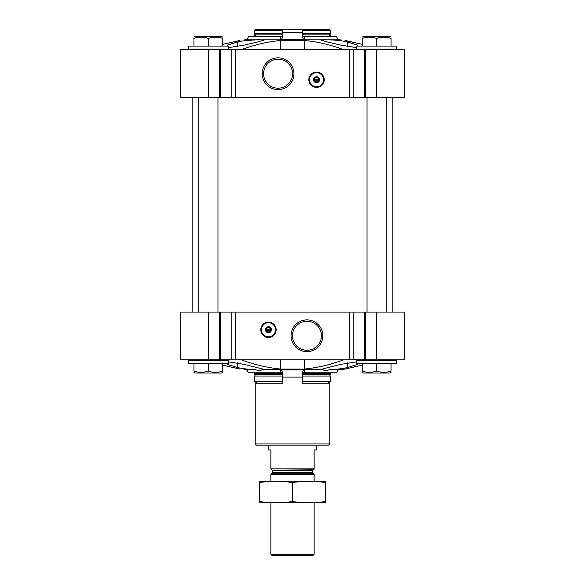 <?xml version="1.0" encoding="UTF-8"?>
<svg xmlns="http://www.w3.org/2000/svg" width="585" height="585" viewBox="0 0 585 585"><rect width="100%" height="100%" fill="white"/><g stroke="black" fill="none" stroke-linecap="round" stroke-linejoin="round"><path stroke-width="0.88" d="M318.562 80.218A2.077 2.077 0 0 1 314.518 80.218L318.562 80.218M280.793 49.688L280.793 40.423L304.207 40.423C317.633 41.762 330.796 44.848 343.702 49.688M280.793 40.423C267.367 41.762 254.204 44.848 241.298 49.688M356.813 47.67L340.931 45.177L327.154 41.908L321.428 40.248L323.79 39.817L304.734 39.817A6.011 1.558 90 0 1 304.339 36.701L336.697 36.701A6.011 5.806 90 0 0 338.159 39.817L323.79 39.817L325.648 39.349M327.929 39.817C335.322 40.007 341.801 40.709 347.358 41.908L357.764 45.177L357.764 46.076M304.734 39.817A218.775 56.621 90 0 0 303.893 39.59L281.107 39.59A218.775 56.621 90 0 0 280.266 39.817L261.21 39.817L263.579 40.248L257.846 41.908L244.069 45.177L228.187 47.67M227.236 46.076L227.236 45.177L237.642 41.908C243.199 40.709 249.678 40.007 257.071 39.817L246.841 39.817A6.011 5.806 90 0 0 248.303 36.701L280.661 36.701A6.011 1.558 90 0 1 280.266 39.817M261.21 39.817L257.071 39.817L259.352 39.349M353.194 49.688L180.707 49.688L180.707 97.41L404.293 97.41L404.293 49.688L353.194 49.688L353.194 97.41M345.011 40.423C339.739 39.743 339.739 39.743 345.011 40.423L362.217 44.343L345.011 40.423M338.05 39.692L341.976 40.029M239.989 40.423C245.261 39.743 245.261 39.743 239.989 40.423L222.783 44.343M256.808 39.824L246.658 40.482M303.893 39.59A7.21 1.865 90 0 1 302.145 32.387L302.145 29.25L282.701 29.25L282.548 34.903A2.406 0.622 90 0 1 282.46 36.102L282.189 36.701L280.661 36.701M281.107 39.59A7.21 1.865 90 0 0 282.855 32.387L282.855 29.25M282.701 29.25L255.236 29.25L255.236 29.967M270.482 330.247A2.077 2.077 0 0 1 266.438 330.247L270.482 330.247M356.813 361.83L340.931 364.323L321.428 369.252L322.971 369.64L321.523 369.384M329.355 369.64L338.693 369.64A6.011 5.806 90 0 0 336.792 372.799L304.368 372.799A6.011 1.558 90 0 1 304.88 369.64L322.971 369.64C324.434 370.905 326.562 370.905 329.355 369.64C336.404 369.376 342.4 368.696 347.358 367.592L357.764 364.323L357.764 363.424M263.572 369.252L262.029 369.64L263.572 369.252L244.069 364.323L228.187 361.83M255.645 369.64L246.307 369.64A6.011 5.806 90 0 1 248.208 372.799L280.632 372.799A6.011 1.558 90 0 0 280.12 369.64L262.029 369.64C260.596 370.905 258.468 370.905 255.645 369.64C248.596 369.376 242.599 368.696 237.642 367.592L227.236 364.323L227.236 363.424M342.379 369.42L345.011 369.077C339.739 369.757 339.739 369.757 345.011 369.077L362.217 365.157M338.539 369.779L341.984 369.471M280.12 369.64A218.775 56.621 90 0 0 281.107 369.91A7.21 1.865 90 0 1 282.855 377.113L282.855 383.255A1.806 0.468 90 0 0 282.387 381.449L254.767 381.449L254.767 376.053L282.387 376.053L282.387 381.449M304.88 369.64A218.775 56.621 90 0 1 303.893 369.91L281.107 369.91M343.702 359.812C330.796 364.652 317.633 367.738 304.207 369.077L280.793 369.077C267.367 367.738 254.204 364.652 241.298 359.812M222.783 365.157L239.989 369.077C245.261 369.757 245.261 369.757 239.989 369.077M329.764 381.522L329.764 443.956L255.236 443.956L255.236 381.522M304.368 372.799L302.811 372.799L302.54 373.398A2.406 0.622 90 0 0 302.452 374.597L302.613 381.449A1.806 0.468 90 0 0 302.145 383.255L302.145 377.113A7.21 1.865 90 0 1 303.893 369.91M208.355 359.812L404.293 359.812L404.293 312.09L180.707 312.09L180.707 359.812L208.355 359.812L208.355 312.09M268.457 322.072A7.693 7.693 0 0 1 275.118 333.611A7.693 7.693 0 0 1 261.795 333.611A7.693 7.693 0 0 1 268.457 322.072M306.928 319.885A15.89 15.89 0 0 1 320.69 343.717A15.89 15.89 0 0 1 293.165 343.717A15.89 15.89 0 0 1 306.928 319.885M329.764 443.956L328.565 445.163L256.435 445.163L255.236 443.956M280.632 372.799L282.189 372.799L282.46 373.398A2.406 0.622 90 0 1 282.548 374.597L282.387 376.053M282.548 374.597L255.345 374.597A2.406 2.325 90 0 0 255.031 373.398A1.199 1.163 90 0 0 254.029 372.799M255.345 374.597L254.767 376.053M282.855 383.255L256.508 383.255A1.806 1.74 90 0 0 254.767 381.449M302.452 374.597L329.655 374.597A2.406 2.325 90 0 1 329.969 373.398A1.199 1.163 90 0 1 330.971 372.799M302.613 376.053L330.233 376.053L330.233 381.449L302.613 381.449M329.655 374.597L330.233 376.053M302.145 383.255L328.492 383.255A1.806 1.74 90 0 1 330.233 381.449M192.129 312.09L192.129 97.41M396.476 360.418L356.813 360.418L356.813 363.424L396.476 363.424L396.476 360.418L395.877 359.812M228.187 360.418L188.524 360.418L188.524 363.424L228.187 363.424L228.187 360.418L227.587 359.812M362.217 363.424L362.217 371.058C362.217 372.747 362.217 372.747 362.217 371.058C367.014 372.747 371.826 372.747 376.645 371.058C381.442 372.747 386.246 372.747 391.065 371.058C391.065 372.747 391.065 372.747 391.065 371.058L391.065 363.424M376.645 363.424L376.645 371.058M387.489 372.002L385.493 372.272L387.489 372.002M391.065 372.345L389.866 373.04L363.424 373.04L362.217 372.345M219.199 372.002L217.203 372.272L219.199 372.002M193.935 363.424L193.935 371.058C193.935 372.747 193.935 372.747 193.935 371.058C198.724 372.747 203.536 372.747 208.355 371.058C213.152 372.747 217.956 372.747 222.783 371.058C222.783 372.747 222.783 372.747 222.783 371.058L222.783 363.424M208.355 363.424L208.355 371.058M222.783 372.345L221.576 373.04L195.134 373.04L193.935 372.345M306.928 321.282A14.493 14.493 0 0 1 319.476 343.022A14.493 14.493 0 0 1 294.372 343.022A14.493 14.493 0 0 1 306.928 321.282M266.438 329.282A2.077 2.077 0 0 1 270.482 329.282L266.438 329.282M270.482 329.282L270.862 330.247L270.482 329.282M266.438 330.247L266.058 329.282L266.438 330.247M268.457 327.081A2.676 2.676 0 0 1 270.782 331.103A2.676 2.676 0 0 1 266.138 331.103A2.676 2.676 0 0 1 268.457 327.081M268.457 326.759A3.005 3.005 0 0 1 271.06 331.264A3.005 3.005 0 0 1 265.853 331.264A3.005 3.005 0 0 1 268.457 326.759M268.457 322.73A7.035 7.035 0 0 1 274.548 333.282A7.035 7.035 0 0 1 262.373 333.282A7.035 7.035 0 0 1 268.457 322.73M268.457 322.554A7.21 7.21 0 0 1 274.701 333.37A7.21 7.21 0 0 1 262.212 333.37A7.21 7.21 0 0 1 268.457 322.554M316.543 72.043A7.693 7.693 0 0 1 323.205 83.582A7.693 7.693 0 0 1 309.882 83.582A7.693 7.693 0 0 1 316.543 72.043M278.072 57.835A15.89 15.89 0 0 1 291.835 81.673A15.89 15.89 0 0 1 264.31 81.673A15.89 15.89 0 0 1 278.072 57.835M329.764 29.967L329.764 29.25L329.077 29.25L330.233 30.449L330.233 33.447L329.655 34.903A2.406 2.325 90 0 0 329.969 36.102A1.199 1.163 90 0 0 330.971 36.701M302.145 29.25L329.077 29.25M254.029 36.701A1.199 1.163 90 0 0 255.031 36.102A2.406 2.325 90 0 0 255.345 34.903L282.548 34.903M255.923 29.25L254.767 30.449L254.767 33.447L282.387 33.447M253.802 36.701L255.031 34.105L254.767 33.447L255.345 34.903M254.767 30.449L282.387 30.449M302.299 29.25L302.452 34.903A2.406 0.622 90 0 0 302.54 36.102L302.811 36.701L304.339 36.701M302.452 34.903L329.655 34.903M302.613 33.447L330.233 33.447M302.613 30.449L330.233 30.449M396.476 46.076L356.813 46.076L356.813 49.081L396.476 49.081L396.476 46.076M395.877 49.688L396.476 49.081M228.187 46.076L188.524 46.076L188.524 49.081L228.187 49.081L228.187 46.076M227.587 49.688L228.187 49.081M362.217 46.076L362.217 38.442C362.217 36.753 362.217 36.753 362.217 38.442C367.014 36.753 371.826 36.753 376.645 38.442C381.442 36.753 386.246 36.753 391.065 38.442C391.065 36.753 391.065 36.753 391.065 38.442L391.065 46.076M376.645 46.076L376.645 38.442M387.489 37.498L385.493 37.228M391.065 37.155L389.866 36.46L363.424 36.46L362.217 37.155M219.199 37.498L217.203 37.228L219.199 37.498M193.935 46.076L193.935 38.442C193.935 36.753 193.935 36.753 193.935 38.442C198.724 36.753 203.536 36.753 208.355 38.442C213.152 36.753 217.956 36.753 222.783 38.442C222.783 36.753 222.783 36.753 222.783 38.442L222.783 46.076M208.355 46.076L208.355 38.442M222.783 37.155L221.576 36.46L195.134 36.46L193.935 37.155M278.072 59.231A14.493 14.493 0 0 1 290.628 80.971A14.493 14.493 0 0 1 265.524 80.971A14.493 14.493 0 0 1 278.072 59.231M314.518 79.253A2.077 2.077 0 0 1 318.562 79.253L314.518 79.253M318.562 79.253L318.942 80.218L318.562 79.253M314.518 80.218L314.138 79.253L314.518 80.218M316.543 77.059A2.676 2.676 0 0 1 318.862 81.074A2.676 2.676 0 0 1 314.218 81.074A2.676 2.676 0 0 1 316.543 77.059M316.543 76.73A3.005 3.005 0 0 1 319.147 81.242A3.005 3.005 0 0 1 313.94 81.242A3.005 3.005 0 0 1 316.543 76.73M316.543 72.701A7.035 7.035 0 0 1 322.627 83.253A7.035 7.035 0 0 1 310.452 83.253A7.035 7.035 0 0 1 316.543 72.701M316.543 72.525A7.21 7.21 0 0 1 322.788 83.341A7.21 7.21 0 0 1 310.299 83.341A7.21 7.21 0 0 1 316.543 72.525M386.261 97.41L386.261 312.09M217.971 97.41L217.971 312.09M314.138 468.863L270.862 468.863L314.138 469.199L314.138 449.967L316.543 449.967L316.543 445.163M270.862 468.863L270.862 449.967L268.457 449.967L268.457 445.163M314.138 554.273L270.862 554.273L272.339 555.75L312.661 555.75L314.138 554.273L314.138 502.859M270.862 481.221L270.862 474.428L314.138 474.428L314.138 481.221M270.862 554.273L270.862 502.859M271.286 469.199L272.486 470.406L272.486 472.307L270.862 474.428M325.56 481.236L259.44 481.236M325.56 482.61C325.56 480.804 325.56 480.804 325.56 482.61L325.56 501.477C325.56 503.275 325.56 503.275 325.56 501.477C314.54 503.275 303.52 503.275 292.5 501.477C281.48 503.275 270.46 503.275 259.44 501.477C259.44 503.275 259.44 503.275 259.44 501.477L259.44 482.61C259.44 480.804 259.44 480.804 259.44 482.61C270.46 480.804 281.48 480.804 292.5 482.61C303.52 480.804 314.54 480.804 325.56 482.61M292.5 482.61L292.5 501.477M325.56 502.844L259.44 502.844M304.207 49.688L304.207 40.423M347.358 46.654L347.358 41.908M237.642 46.661L237.642 41.908M302.145 32.387L282.855 32.387M347.358 362.846L347.358 367.592M237.642 362.839L237.642 367.592M302.145 377.113L282.855 377.113M376.645 359.812L376.645 312.09M365.501 359.812L365.501 312.09M364.404 359.812L364.404 312.09M353.194 359.812L353.194 312.09M349.537 359.812L349.537 312.09M235.462 359.812L235.462 312.09M231.806 359.812L231.806 312.09M220.596 359.812L220.596 312.09M219.499 359.812L219.499 312.09M304.207 359.812L304.207 369.077M280.793 359.812L280.793 369.077M255.031 373.398L282.46 373.398M302.54 373.398L329.969 373.398M268.457 322.189A7.576 7.576 0 0 1 275.016 333.552A7.576 7.576 0 0 1 261.897 333.552A7.576 7.576 0 0 1 268.457 322.189M376.645 49.688L376.645 97.41M365.501 49.688L365.501 97.41M364.404 49.688L364.404 97.41M349.537 49.688L349.537 97.41M235.462 49.688L235.462 97.41M231.806 49.688L231.806 97.41M220.596 49.688L220.596 97.41M219.499 49.688L219.499 97.41M208.355 49.688L208.355 97.41M255.031 36.102L282.46 36.102M302.54 36.102L329.969 36.102M316.543 72.16A7.576 7.576 0 0 1 323.103 83.523A7.576 7.576 0 0 1 309.984 83.523A7.576 7.576 0 0 1 316.543 72.16M272.135 473.163L312.865 473.163L314.138 474.428M272.486 472.307L312.514 472.307L312.865 473.163M272.486 470.406L312.514 470.406L313.714 469.199M243.967 39.919L246.95 39.692M246.46 369.779L243.967 369.581M253.802 372.799L255.031 375.394M331.198 372.799L329.969 375.394M392.871 312.09L392.871 97.41M357.413 359.812L356.813 360.418M189.123 359.812L188.524 360.418M329.969 34.105L331.198 36.701M357.413 49.688L356.813 49.081M189.123 49.688L188.524 49.081M367.029 97.41L367.029 312.09M198.739 97.41L198.739 312.09M312.514 472.307L312.514 470.406"/></g></svg>
